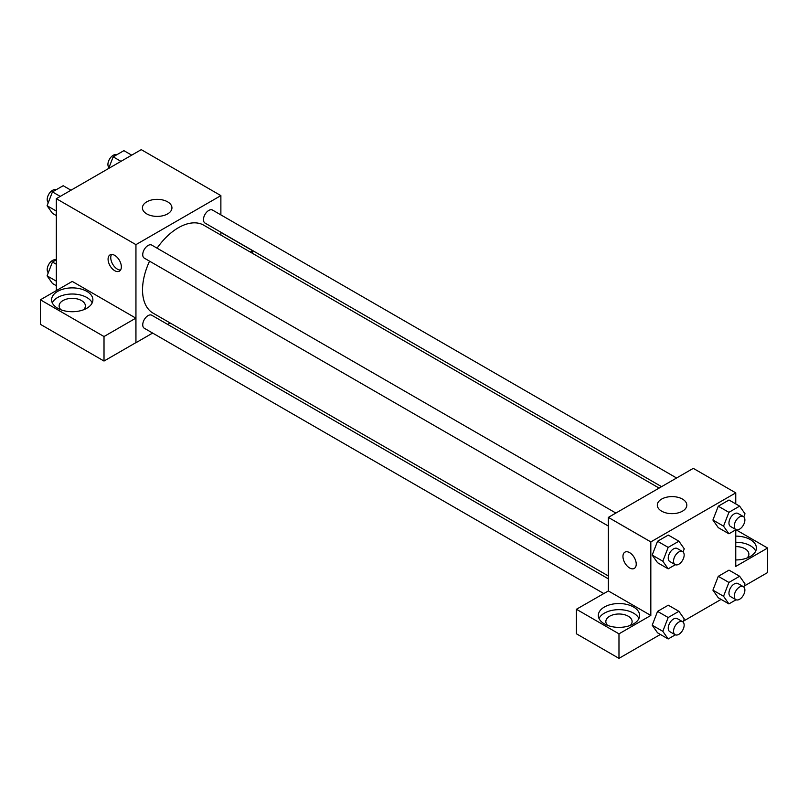<?xml version="1.0" encoding="UTF-8"?>
<svg xmlns="http://www.w3.org/2000/svg" width="808" height="808" viewBox="0 0 808 808"><rect width="100%" height="100%" fill="white"/><g stroke="black" fill="none" stroke-linecap="round" stroke-linejoin="round"><path stroke-width="1.21" d="M56.328 290.607L56.328 198.677L141.249 149.642L220.877 195.607L220.877 214.888M220.877 232.229L220.877 235.078M220.877 232.381L252.631 250.722L250.298 252.076M252.631 250.722L252.631 253.419M146.743 201.838A14.756 8.524 180 0 1 162.822 199.99A14.756 8.524 180 0 1 171.942 207.868A14.756 8.524 180 0 1 157.176 216.393A14.756 8.524 180 0 1 142.42 207.868A14.756 8.524 180 0 1 146.743 201.838M152.641 333.068L135.946 342.713L135.946 244.642L56.328 198.677M135.946 244.642L220.877 195.607M114.716 270.69A9.383 5.414 60 0 1 108.585 262.418A9.383 5.414 60 0 1 110.019 254.904A9.383 5.414 60 0 1 119.402 260.317A9.383 5.414 60 0 1 119.402 271.155A9.383 5.414 60 0 1 114.716 270.69M135.855 318.14L72.245 281.416L40.4 299.808L104.01 336.532L135.855 318.14L135.946 342.713M111.555 254.469A9.383 5.414 -120 0 0 117.392 269.145A9.383 5.414 -120 0 0 120.543 270.044M57.651 291.375A20.644 11.918 180 0 1 80.143 288.789A20.644 11.918 180 0 1 92.89 299.808A20.644 11.918 180 0 1 72.245 311.726A20.644 11.918 180 0 1 51.601 299.808A20.644 11.918 180 0 1 57.651 291.375M92.193 302.869A20.644 11.918 0 0 0 77.608 294.425A20.644 11.918 0 0 0 57.651 297.506A20.644 11.918 0 0 0 52.298 302.869M60.913 309.767A13.14 7.585 180 0 1 59.115 305.939A13.14 7.585 180 0 1 67.226 298.93A13.14 7.585 180 0 1 81.537 300.576A13.14 7.585 180 0 1 85.385 305.939A13.14 7.585 180 0 1 83.588 309.767M104.01 336.532L104.01 361.045L135.855 342.663M40.4 299.808L40.4 324.321L104.01 361.045M170.124 322.978L167.66 324.402M615.868 513.05L151.803 245.127A7.504 4.333 120 0 0 144.289 249.46A7.504 4.333 120 0 0 144.289 258.126L608.363 526.058M608.363 578.841L151.803 315.251A7.504 4.333 120 0 0 146.016 317.261A7.504 4.333 120 0 0 142.743 324.816A7.504 4.333 120 0 0 144.289 328.25L603.738 593.506M676.589 477.993L212.524 210.07A7.504 4.333 120 0 0 206.737 212.08A7.504 4.333 120 0 0 203.464 219.635A7.504 4.333 120 0 0 205.02 223.069L661.58 486.669M659.106 488.093L203.778 225.21A50.742 29.3 120 0 0 157.065 248.167M149.561 261.176A50.742 29.3 120 0 0 142.531 289.88A50.742 29.3 120 0 0 153.035 313.11L608.363 575.983M608.363 590.941L576.427 609.272L618.979 633.846L650.824 615.454L608.363 590.941L608.363 517.393L693.284 468.357L735.755 492.87L735.755 503.899M576.427 609.272L576.427 633.795L618.979 658.358L660.378 634.462M683.406 621.16L721.1 599.395M744.138 586.103L767.6 572.549L767.6 548.036L735.755 566.418L735.755 529.826M735.755 546.582A13.14 7.585 180 0 1 745.037 548.804A13.14 7.585 180 0 1 748.885 554.167A13.14 7.585 180 0 1 747.087 557.995M755.702 551.096A20.644 11.918 0 0 0 735.755 542.249M735.755 536.118A20.644 11.918 180 0 1 756.399 548.036A20.644 11.918 180 0 1 735.755 559.954M607.636 625.412A13.14 7.585 180 0 1 605.838 621.584A13.14 7.585 180 0 1 618.979 613.999A13.14 7.585 180 0 1 632.109 621.584A13.14 7.585 180 0 1 630.311 625.412M638.926 618.524A20.644 11.918 0 0 0 624.332 610.07A20.644 11.918 0 0 0 604.374 613.161A20.644 11.918 0 0 0 599.021 618.524M604.374 607.03A20.644 11.918 180 0 1 626.877 604.445A20.644 11.918 180 0 1 639.623 615.454A20.644 11.918 180 0 1 618.979 627.372A20.644 11.918 180 0 1 598.334 615.454A20.644 11.918 180 0 1 604.374 607.03M618.979 633.846L618.979 658.358M735.906 529.735L767.6 548.036M728.907 582.447L718.282 576.326L729.008 570.125L718.282 576.326L712.919 590.143L718.282 597.779L712.919 590.143L723.544 596.274L728.907 582.447L739.633 576.255L744.996 583.891L743.794 586.992M736.068 529.654L728.907 533.785L718.282 527.654L712.909 520.039L718.282 506.202L729.008 500.011L718.282 506.202L728.907 512.333L739.633 506.141L744.996 513.767L743.794 516.867M675.337 564.711L668.176 568.842L657.56 562.711L652.187 555.096L657.56 541.259L668.287 535.068L657.56 541.259L668.176 547.39L678.902 541.198L684.265 548.824L683.063 551.925M675.337 634.825L668.176 638.966L662.812 631.331L668.176 617.514L657.56 611.383L668.287 605.192L657.56 611.383L652.197 625.2L657.56 632.836L652.187 625.22M650.824 615.454L650.824 541.905L735.755 492.87M682.497 499.102A14.756 8.524 180 0 1 686.82 505.131A14.756 8.524 180 0 1 672.054 513.656A14.756 8.524 180 0 1 657.298 505.131A14.756 8.524 180 0 1 666.408 497.253A14.756 8.524 180 0 1 682.497 499.102M650.824 541.905L608.363 517.393M624.897 552.167A9.383 5.414 -120 0 0 623.463 559.681A9.383 5.414 -120 0 0 629.594 567.953A9.383 5.414 60 0 1 623.463 559.681A9.383 5.414 60 0 1 624.897 552.167A9.383 5.414 60 0 1 634.28 557.581A9.383 5.414 60 0 1 634.28 568.418A9.383 5.414 60 0 1 629.594 567.953A9.383 5.414 -120 0 0 634.28 568.418M668.176 568.842L662.812 561.217L668.176 547.39M682.598 551.581L677.296 548.521A7.504 4.333 120 0 0 671.509 550.531A7.504 4.333 120 0 0 668.236 558.086A7.504 4.333 120 0 0 669.792 561.52L675.094 564.59A7.504 4.333 120 0 0 682.598 560.257A7.504 4.333 120 0 0 682.598 551.581A7.504 4.333 120 0 0 676.821 553.591A7.504 4.333 120 0 0 673.539 561.146A7.504 4.333 120 0 0 675.094 564.59M657.56 562.711L652.197 555.086L662.812 561.217M678.902 541.198L668.287 535.068M728.907 533.785L723.544 526.16L728.907 512.333M743.33 516.524L738.017 513.464A7.504 4.333 120 0 0 732.23 515.474A7.504 4.333 120 0 0 728.957 523.029A7.504 4.333 120 0 0 730.513 526.462L735.815 529.533A7.504 4.333 120 0 0 743.33 525.19A7.504 4.333 120 0 0 743.33 516.524A7.504 4.333 120 0 0 737.542 518.534A7.504 4.333 120 0 0 734.27 526.089A7.504 4.333 120 0 0 735.815 529.533M718.282 527.654L712.919 520.029L723.544 526.16M739.633 506.141L729.008 500.011M668.176 617.514L678.902 611.313L684.265 618.948L683.063 622.049M682.598 621.705L677.296 618.635A7.504 4.333 120 0 0 671.509 620.645A7.504 4.333 120 0 0 668.236 628.2A7.504 4.333 120 0 0 669.792 631.644L675.094 634.704A7.504 4.333 120 0 0 682.598 630.371A7.504 4.333 120 0 0 682.598 621.705A7.504 4.333 120 0 0 676.821 623.715A7.504 4.333 120 0 0 673.539 631.27A7.504 4.333 120 0 0 675.094 634.704M668.176 638.966L657.56 632.836M662.812 631.331L652.197 625.2M678.902 611.313L668.287 605.192M736.068 599.768L728.907 603.899L723.544 596.274M743.33 586.648L738.017 583.578A7.504 4.333 120 0 0 732.23 585.588A7.504 4.333 120 0 0 728.957 593.143A7.504 4.333 120 0 0 730.513 596.577L735.815 599.647A7.504 4.333 120 0 0 743.33 595.314A7.504 4.333 120 0 0 743.33 586.648A7.504 4.333 120 0 0 737.542 588.658A7.504 4.333 120 0 0 734.27 596.213A7.504 4.333 120 0 0 735.815 599.647M728.907 603.899L718.282 597.779M739.633 576.255L729.008 570.125M56.328 215.595L52.449 213.352L47.086 205.727L52.449 191.9L63.175 185.709L70.973 190.213M56.328 211.06L47.086 205.727M60.246 196.405L52.449 191.9M56.015 189.84A7.504 4.333 120 0 0 50.318 192.142A7.504 4.333 120 0 0 47.197 199.536A7.504 4.333 120 0 0 48.288 202.626M108.666 168.458L113.171 156.843L123.897 150.652L131.704 155.156M120.978 161.347L113.171 156.843M116.736 154.782A7.504 4.333 120 0 0 111.039 157.085A7.504 4.333 120 0 0 107.918 164.468A7.504 4.333 120 0 0 109.009 167.569M56.328 285.709L52.449 283.477L47.086 275.841L52.449 262.024L56.328 259.782M56.328 281.174L47.086 275.841M56.328 264.256L52.449 262.024M56.015 259.964A7.504 4.333 120 0 0 50.318 262.257A7.504 4.333 120 0 0 47.197 269.65A7.504 4.333 120 0 0 48.288 272.74"/></g></svg>
